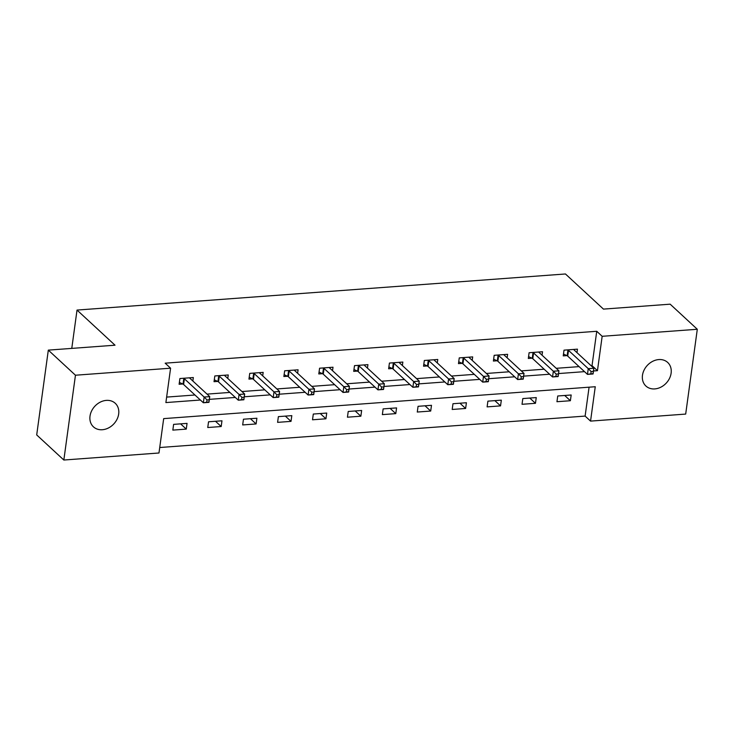 <?xml version="1.0" encoding="UTF-8"?>
<svg xmlns="http://www.w3.org/2000/svg" width="734" height="734" viewBox="0 0 734 734"><rect width="100%" height="100%" fill="white"/><g stroke="black" fill="none" stroke-linecap="round" stroke-linejoin="round"><path stroke-width="1.1" d="M106.357 400.388A16.047 12.964 -47.2 0 1 115.238 403.278A16.047 12.964 -47.2 0 1 117.073 419.187A16.047 12.964 -47.2 0 1 102.338 429.729A16.047 12.964 -47.2 0 1 93.447 426.849A16.047 12.964 -47.2 0 1 91.622 410.93A16.047 12.964 -47.2 0 1 106.357 400.388M658.802 359.568A16.047 12.964 -47.2 0 1 667.692 362.458A16.047 12.964 -47.2 0 1 669.518 378.368A16.047 12.964 -47.2 0 1 654.783 388.91A16.047 12.964 -47.2 0 1 645.902 386.02A16.047 12.964 -47.2 0 1 644.076 370.11A16.047 12.964 -47.2 0 1 658.802 359.568M63.84 460.025L36.7 434.932L48.316 350.127L115.018 345.2L77.024 310.069L565.455 273.975L603.449 309.106L670.16 304.179L697.3 329.272L685.684 414.077L590.549 421.105L595.256 386.726L163.682 418.619L158.975 452.997L63.84 460.025L75.455 375.221L170.591 368.193L165.884 402.571L200.391 400.021M159.728 447.52L585.117 416.086L590.549 421.105M77.024 310.069L71.776 348.393M585.117 416.086L589.081 387.185M571.171 394.993L557.739 395.993L556.95 401.718L570.382 400.727L571.171 394.993M536.251 397.58L522.819 398.571L522.03 404.296L535.462 403.305L536.251 397.58M501.331 400.158L487.899 401.149L487.119 406.884L500.542 405.884L501.331 400.158M466.411 402.737L452.979 403.728L452.199 409.462L465.622 408.471L466.411 402.737M431.491 405.315L418.059 406.315L417.279 412.04L430.702 411.049L431.491 405.315M396.571 407.902L383.139 408.893L382.359 414.618L395.782 413.627L396.571 407.902M361.651 410.48L348.219 411.471L347.439 417.206L360.862 416.206L361.651 410.48M326.731 413.058L313.299 414.049L312.519 419.784L325.942 418.793L326.731 413.058M291.811 415.637L278.379 416.628L277.599 422.362L291.022 421.371L291.811 415.637M256.891 418.224L243.459 419.215L242.679 424.94L256.111 423.949L256.891 418.224M221.971 420.802L208.539 421.793L207.759 427.518L221.191 426.527L221.971 420.802M187.051 423.38L173.619 424.371L172.839 430.106L186.271 429.115L187.051 423.38M591.145 365.734L592.026 365.66L596.742 331.282L165.168 363.174L170.591 368.193M166.636 397.094L194.96 395.002M207.025 394.112L229.88 392.424M241.945 391.534L264.8 389.846M276.865 388.956L299.72 387.268M311.785 386.368L334.64 384.68M346.705 383.79L369.56 382.102M381.625 381.212L404.48 379.524M416.545 378.634L439.4 376.946M451.465 376.047L474.32 374.358M486.385 373.468L509.24 371.78M521.305 370.89L544.16 369.202M556.225 368.312L579.08 366.624M576.97 352.632L577.447 349.155L564.015 350.155L563.235 355.88L566.859 355.614M542.05 355.21L542.527 351.742L529.095 352.733L528.315 358.458L531.939 358.192M507.13 357.788L507.607 354.32L494.175 355.311L493.395 361.045L497.019 360.77M472.21 360.376L472.687 356.898L459.255 357.889L458.475 363.624L462.099 363.358M437.29 362.954L437.767 359.476L424.335 360.477L423.555 366.202L427.179 365.936M402.379 365.532L402.847 362.064L389.424 363.055L388.635 368.78L392.259 368.514M367.459 368.11L367.927 364.642L354.504 365.633L353.715 371.358L357.339 371.092M332.539 370.688L333.007 367.22L319.584 368.211L318.795 373.945L322.419 373.679M297.619 373.276L298.087 369.798L284.664 370.789L283.874 376.524L287.499 376.258M262.699 375.854L263.167 372.386L249.743 373.377L248.954 379.102L252.579 378.836M227.779 378.432L228.246 374.964L214.823 375.955L214.034 381.68L217.659 381.414M192.858 381.01L193.326 377.542L179.903 378.533L179.114 384.267L182.738 383.992M48.316 350.127L75.455 375.221M596.742 331.282L602.164 336.3L697.3 329.272M593.485 370.973L597.458 370.679L602.164 336.3M209.364 399.36L235.311 397.443M244.284 396.782L270.231 394.864M279.204 394.204L305.151 392.286M314.124 391.617L340.071 389.699M349.045 389.038L374.991 387.121M383.965 386.46L409.911 384.543M418.885 383.882L444.832 381.964M453.805 381.295L479.752 379.377M488.725 378.716L514.672 376.799M523.645 376.138L549.592 374.221M558.565 373.56L584.512 371.643M592.026 365.66L597.458 370.679M564.703 395.479L570.382 400.727M529.783 398.057L535.462 403.305M494.863 400.636L500.542 405.884M459.943 403.214L465.622 408.471M425.023 405.792L430.702 411.049M390.103 408.379L395.782 413.627M355.183 410.957L360.862 416.206M320.263 413.536L325.942 418.793M285.342 416.114L291.022 421.371M250.422 418.701L256.111 423.949M215.502 421.279L221.191 426.527M180.582 423.857L186.271 429.115M591.118 371.551L590.797 373.845L593.035 373.679L593.356 371.386L591.118 371.551L588.255 368.651L593.852 368.239L593.072 373.973L587.475 374.386L588.255 368.651L568.501 350.384A2.505 0.963 7.8 0 0 567.933 350.017L567.639 349.879M573.823 349.43L573.85 349.586A2.505 0.963 7.8 0 0 574.098 349.971L593.852 368.239L593.356 371.386M590.797 373.845L587.475 374.386L567.712 356.109A2.505 0.963 7.8 0 0 567.153 355.751L563.492 354.027M556.198 374.129L555.877 376.423L558.115 376.258L558.436 373.964L556.198 374.129L553.344 371.23L558.932 370.817L558.152 376.551L552.555 376.964L553.344 371.23L533.581 352.962A2.505 0.963 7.8 0 0 533.012 352.604L532.719 352.467M538.903 352.008L538.93 352.164A2.505 0.963 7.8 0 0 539.178 352.549L558.932 370.817L558.436 373.964M555.877 376.423L552.555 376.964L532.792 358.697A2.505 0.963 7.8 0 0 532.233 358.33L528.572 356.605M521.278 376.716L520.956 379.001L523.195 378.836L523.516 376.551L521.278 376.716L518.424 373.817L524.012 373.404L523.232 379.129L517.635 379.542L518.424 373.817L498.661 355.54A2.505 0.963 7.8 0 0 498.092 355.183L497.799 355.045M503.983 354.586L504.01 354.742A2.505 0.963 7.8 0 0 504.258 355.128L524.012 373.404L523.516 376.551M520.956 379.001L517.635 379.542L497.872 361.275A2.505 0.963 7.8 0 0 497.313 360.908L493.652 359.183M486.358 379.294L486.036 381.588L488.275 381.423L488.596 379.129L486.358 379.294L483.504 376.395L489.092 375.982L488.312 381.708L482.715 382.12L483.504 376.395L463.741 358.128A2.505 0.963 7.8 0 0 463.172 357.761L462.879 357.623M469.063 357.164L469.09 357.32A2.505 0.963 7.8 0 0 469.338 357.715L489.092 375.982L488.596 379.129M486.036 381.588L482.715 382.12L462.952 363.853A2.505 0.963 7.8 0 0 462.392 363.495L458.732 361.761M451.438 381.873L451.126 384.166L453.355 384.001L453.676 381.708L451.438 381.873L448.584 378.973L454.181 378.56L453.392 384.295L447.795 384.708L448.584 378.973L428.821 360.706A2.505 0.963 7.8 0 0 428.252 360.339L427.959 360.201M434.143 359.752L434.17 359.908A2.505 0.963 7.8 0 0 434.418 360.293L454.181 378.56L453.676 381.708M451.126 384.166L447.795 384.708L428.032 366.431A2.505 0.963 7.8 0 0 427.472 366.073L423.812 364.348M416.517 384.451L416.206 386.745L418.435 386.579L418.756 384.286L416.517 384.451L413.664 381.552L419.261 381.139L418.472 386.873L412.875 387.286L413.664 381.552L393.901 363.284A2.505 0.963 7.8 0 0 393.332 362.926L393.039 362.789M399.223 362.33L399.25 362.486A2.505 0.963 7.8 0 0 399.498 362.871L419.261 381.139L418.756 384.286M416.206 386.745L412.875 387.286L393.112 369.018A2.505 0.963 7.8 0 0 392.552 368.651L388.892 366.927M381.597 387.038L381.285 389.323L383.524 389.158L383.836 386.873L381.597 387.038L378.744 384.139L384.341 383.717L383.552 389.451L377.955 389.864L378.744 384.139L358.981 365.862A2.505 0.963 7.8 0 0 358.412 365.504L358.119 365.367M364.303 364.908L364.33 365.064A2.505 0.963 7.8 0 0 364.578 365.449L384.341 383.717L383.836 386.873M381.285 389.323L377.955 389.864L358.192 371.597A2.505 0.963 7.8 0 0 357.632 371.23L353.971 369.505M346.677 389.616L346.365 391.91L348.604 391.745L348.916 389.451L346.677 389.616L343.824 386.717L349.421 386.304L348.632 392.029L343.035 392.442L343.824 386.717L324.061 368.45A2.505 0.963 7.8 0 0 323.492 368.083L323.199 367.945M329.382 367.486L329.41 367.642A2.505 0.963 7.8 0 0 329.658 368.028L349.421 386.304L348.916 389.451M346.365 391.91L343.035 392.442L323.272 374.175A2.505 0.963 7.8 0 0 322.712 373.817L319.051 372.083M311.757 392.195L311.445 394.488L313.684 394.323L313.996 392.029L311.757 392.195L308.904 389.295L314.501 388.882L313.712 394.608L308.115 395.03L308.904 389.295L289.141 371.028A2.505 0.963 7.8 0 0 288.572 370.661L288.279 370.523M294.462 370.064L294.49 370.23A2.505 0.963 7.8 0 0 294.738 370.615L314.501 388.882L313.996 392.029M311.445 394.488L308.115 395.03L288.361 376.753A2.505 0.963 7.8 0 0 287.792 376.395L284.131 374.67M276.837 394.773L276.525 397.066L278.764 396.901L279.076 394.608L276.837 394.773L273.984 391.873L279.581 391.461L278.792 397.195L273.195 397.608L273.984 391.873L254.221 373.606A2.505 0.963 7.8 0 0 253.652 373.239L253.368 373.111M259.552 372.652L259.57 372.808A2.505 0.963 7.8 0 0 259.818 373.193L279.581 391.461L279.076 394.608M276.525 397.066L273.195 397.608L253.441 379.34A2.505 0.963 7.8 0 0 252.872 378.973L249.211 377.248M241.917 397.36L241.605 399.645L243.844 399.479L244.156 397.186L241.917 397.36L239.064 394.452L244.661 394.039L243.871 399.773L238.275 400.186L239.064 394.452L219.301 376.184A2.505 0.963 7.8 0 0 218.732 375.826L218.448 375.689M224.632 375.23L224.659 375.386A2.505 0.963 7.8 0 0 224.898 375.771L244.661 394.039L244.156 397.186M241.605 399.645L238.275 400.186L218.521 381.919A2.505 0.963 7.8 0 0 217.952 381.552L214.291 379.827M206.997 399.938L206.685 402.232L208.924 402.067L209.236 399.773L206.997 399.938L204.144 397.039L209.74 396.626L208.951 402.351L203.355 402.764L204.144 397.039L184.381 378.762A2.505 0.963 7.8 0 0 183.812 378.405L183.528 378.267M189.711 377.808L189.739 377.964A2.505 0.963 7.8 0 0 189.978 378.349L209.74 396.626L209.236 399.773M206.685 402.232L203.355 402.764L183.601 384.497A2.505 0.963 7.8 0 0 183.032 384.13L179.371 382.405M568.501 350.384L567.712 356.109M567.933 350.017L567.153 355.751M533.581 352.962L532.792 358.697M533.012 352.604L532.233 358.33M498.661 355.54L497.872 361.275M498.092 355.183L497.313 360.908M463.741 358.128L462.952 363.853M463.172 357.761L462.392 363.495M428.821 360.706L428.032 366.431M428.252 360.339L427.472 366.073M393.901 363.284L393.112 369.018M393.332 362.926L392.552 368.651M358.981 365.862L358.192 371.597M358.412 365.504L357.632 371.23M324.061 368.45L323.272 374.175M323.492 368.083L322.712 373.817M289.141 371.028L288.361 376.753M288.572 370.661L287.792 376.395M254.221 373.606L253.441 379.34M253.652 373.239L252.872 378.973M219.301 376.184L218.521 381.919M218.732 375.826L217.952 381.552M184.381 378.762L183.601 384.497M183.812 378.405L183.032 384.13"/></g></svg>
